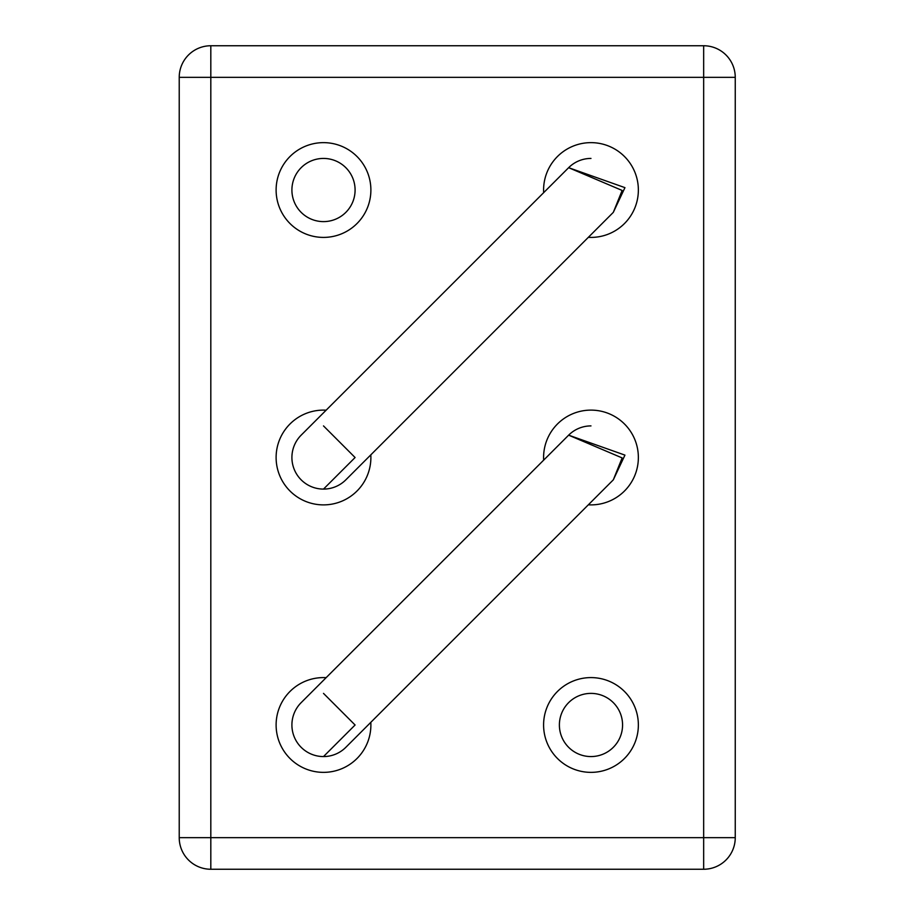 <?xml version="1.0" encoding="UTF-8"?>
<svg xmlns="http://www.w3.org/2000/svg" width="915" height="915" viewBox="0 0 915 915"><rect width="100%" height="100%" fill="white"/><g stroke="black" fill="none" stroke-linecap="round" stroke-linejoin="round"><path stroke-width="1.37" d="M323.498 221.613A31.59 31.59 0 0 0 355.089 190.023A31.59 31.59 0 0 0 323.498 158.432A31.59 31.59 0 0 0 291.908 190.023A31.59 31.59 0 0 0 323.498 221.613M323.498 425.91L355.089 457.523L323.498 489.09A31.59 31.59 0 0 1 301.161 435.163L568.638 167.685L624.945 187.644L613.313 212.36L622.143 190.446L568.638 167.685A31.59 31.59 0 0 1 590.976 158.432M323.498 693.387L355.089 725L323.498 756.568A31.59 31.59 0 0 1 301.161 702.64L568.638 435.163L624.945 455.121L613.313 479.837L622.143 457.923L568.638 435.163A31.59 31.59 0 0 1 590.976 425.91M590.976 756.568A31.59 31.59 0 0 0 622.566 724.977A31.59 31.59 0 0 0 590.976 693.387A31.59 31.59 0 0 0 559.385 724.977A31.59 31.59 0 0 0 590.976 756.568M323.498 489.09A31.59 31.59 0 0 0 345.836 479.837L613.313 212.36M323.498 756.568A31.59 31.59 0 0 0 345.836 747.315L613.313 479.837M590.976 677.592A47.386 47.386 0 0 0 543.59 724.977A47.386 47.386 0 0 0 590.976 772.363A47.386 47.386 0 0 0 638.361 724.977A47.386 47.386 0 0 0 590.976 677.592M326.129 677.66A47.386 47.386 0 0 0 276.113 724.977A47.386 47.386 0 0 0 323.498 772.363A47.386 47.386 0 0 0 370.815 722.347M588.345 504.817A47.386 47.386 0 0 0 638.361 457.5A47.386 47.386 0 0 0 590.976 410.114A47.386 47.386 0 0 0 543.659 460.142M326.129 410.183A47.386 47.386 0 0 0 276.113 457.5A47.386 47.386 0 0 0 323.498 504.886A47.386 47.386 0 0 0 370.815 454.858M588.345 237.34A47.386 47.386 0 0 0 638.361 190.023A47.386 47.386 0 0 0 590.976 142.637A47.386 47.386 0 0 0 543.659 192.653M323.498 142.637A47.386 47.386 0 0 0 276.113 190.023A47.386 47.386 0 0 0 323.498 237.408A47.386 47.386 0 0 0 370.884 190.023A47.386 47.386 0 0 0 323.498 142.637M735.248 77.34L735.248 837.66A31.59 31.59 0 0 1 703.658 869.25L210.816 869.25A31.59 31.59 0 0 1 179.226 837.66L179.226 77.34A31.59 31.59 0 0 1 210.816 45.75L703.658 45.75A31.59 31.59 0 0 1 735.248 77.34L210.816 77.34L210.816 837.66L703.658 837.66L703.658 45.75M735.248 383.168L735.248 531.787M179.226 77.34L210.816 77.34L210.816 45.75M210.816 869.25L210.816 837.66L179.226 837.66M735.248 837.66L703.658 837.66L703.658 869.25"/></g></svg>
